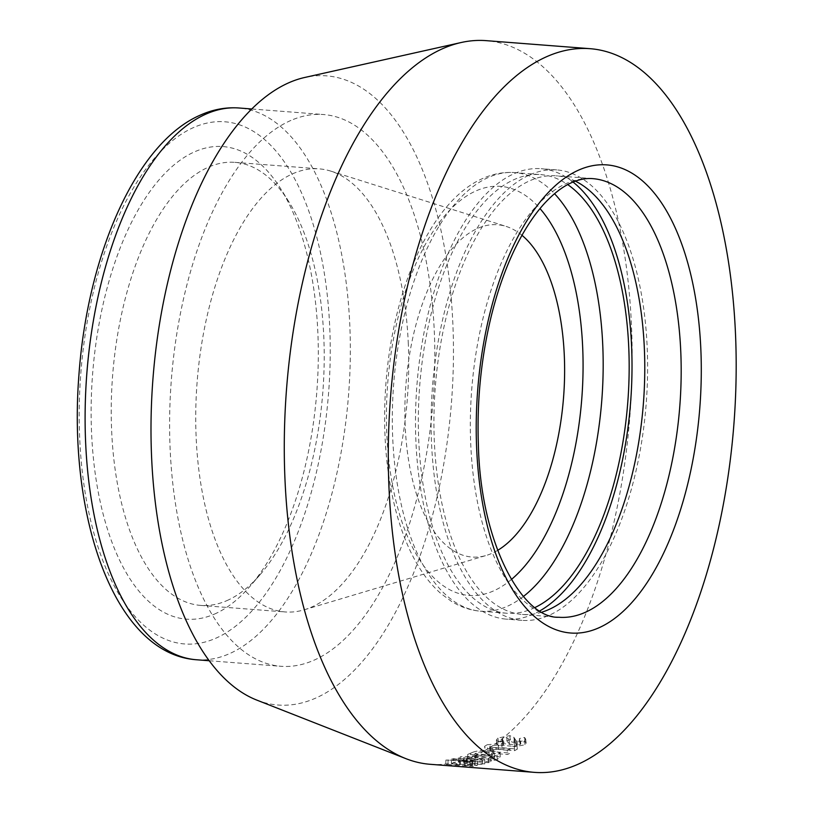 <?xml version="1.0" encoding="UTF-8"?>
<svg xmlns="http://www.w3.org/2000/svg" width="813" height="813" viewBox="0 0 813 813"><rect width="100%" height="100%" fill="white"/><g stroke="black" fill="none" stroke-linecap="round" stroke-linejoin="round"><path stroke-width="0.61" stroke-dasharray="4.07 3.05" d="M534.974 607.524A219.967 104.369 -85.6 0 1 532.749 608.551A219.967 104.369 -85.6 0 1 506.794 613.236A219.967 104.369 -85.6 0 1 418.4 412.953A219.967 104.369 -85.6 0 1 514.761 179.297A219.967 104.369 -85.6 0 1 540.716 174.612A219.967 104.369 -85.6 0 1 567.687 184.592M539.873 610.868A225.892 107.184 -85.6 0 1 532.993 614.333A225.892 107.184 -85.6 0 1 506.336 619.14A225.892 107.184 -85.6 0 1 415.565 413.471A225.892 107.184 -85.6 0 1 514.517 173.515A225.892 107.184 -85.6 0 1 541.173 168.708A225.892 107.184 -85.6 0 1 573.043 182.041M530.117 174.724A225.892 107.184 -85.6 0 1 556.773 169.907A225.892 107.184 -85.6 0 1 647.544 375.586A225.892 107.184 -85.6 0 1 548.592 615.532A225.892 107.184 -85.6 0 1 521.936 620.349A225.892 107.184 -85.6 0 1 431.164 414.671A225.892 107.184 -85.6 0 1 530.117 174.724M542.037 612.118A219.967 104.369 -85.6 0 1 522.393 614.445A219.967 104.369 -85.6 0 1 434 414.163A219.967 104.369 -85.6 0 1 530.361 180.506A219.967 104.369 -85.6 0 1 556.316 175.821A219.967 104.369 -85.6 0 1 575.37 181.136M290.912 120.436A276.694 131.289 94.4 0 0 169.693 414.356A276.694 131.289 94.4 0 0 280.892 666.284A276.694 131.289 94.4 0 0 313.544 660.39A276.694 131.289 94.4 0 0 434.752 366.47A276.694 131.289 94.4 0 0 323.564 114.542A276.694 131.289 94.4 0 0 290.912 120.436M226.807 600.665A222.193 105.426 94.4 0 0 259.947 574.852A222.193 105.426 94.4 0 0 323.828 337.598A222.193 105.426 94.4 0 0 288.808 201.665A222.193 105.426 94.4 0 0 234.855 162.346A222.193 105.426 94.4 0 0 208.636 167.082A222.193 105.426 94.4 0 0 111.615 430.158A222.193 105.426 94.4 0 0 200.587 605.4A222.193 105.426 94.4 0 0 226.807 600.665M214.419 614.12A237 112.448 94.4 0 0 249.764 586.58A237 112.448 94.4 0 0 280.546 188.514A237 112.448 94.4 0 0 195.029 151.625A237 112.448 94.4 0 0 91.544 432.242A237 112.448 94.4 0 0 214.419 614.12M408.329 344.133A222.193 105.426 94.4 0 0 330.779 171.116A222.193 105.426 94.4 0 0 319.357 168.88A222.193 105.426 94.4 0 0 196.116 436.581A222.193 105.426 94.4 0 0 196.116 436.693A222.193 105.426 94.4 0 0 285.089 611.935A222.193 105.426 94.4 0 0 304.245 609.801A222.193 105.426 94.4 0 0 408.339 344.245A222.193 105.426 94.4 0 0 408.329 344.133M521.976 235.303A166.645 79.064 94.4 0 0 506.174 226.431A166.645 79.064 94.4 0 0 405.179 425.799A166.645 79.064 94.4 0 0 486.276 555.442A166.645 79.064 94.4 0 0 497.607 550.391M453.786 763.072L451.357 763.6L460.31 764.911L445.748 764.474L472.455 766.395L477.292 765.409L472.455 764.545L463.156 764.535L453.786 763.072L453.847 758.651L463.258 760.114L463.156 764.535M503.603 744.535L502.393 743.428L503.013 742.584L507.19 741.649L509.395 743.438C509.538 744.993 511.265 746.09 514.568 746.71L525.005 744.789L526.153 743.143L525.066 741.588L519.873 742.696L520.361 744.383L517.475 745.023L516.499 744.749L514.385 741.456L510.3 739.769L498.42 742.198L496.804 744.19L498.796 745.806L503.603 744.535L503.145 740.358L498.369 741.598L498.796 745.806M520.818 743.702L520.361 744.383L520.33 739.556L520.818 743.702M430.24 764.301A362.913 172.193 94.4 0 0 459.193 761.476L458.268 762.055L466.459 763.387L482.505 764.505L484.761 763.885L467.312 762.665C464.081 762.492 463.024 762.188 464.162 761.73L471.987 761.507L488.461 762.696L490.9 761.852L475.239 760.724L460.31 761.161A362.913 172.193 94.4 0 0 470.818 757.523L467.821 758.773L494.07 760.673A362.913 172.193 94.4 0 0 497.21 759.433L500.28 757.279L491.692 754.759C484.274 754.261 478.085 754.86 473.115 756.547A362.913 172.193 94.4 0 0 485.066 750.47L484.741 746.202L485.066 750.47C484.223 752.076 486.631 753.001 492.272 753.234L507.556 754.525L510.218 753.112L493.572 751.69C490.402 751.547 489.446 750.999 490.727 750.064L498.582 749.24L514.639 750.663L517.342 749.108L502.038 747.706L487.576 748.966A362.913 172.193 94.4 0 0 631.538 326.887A362.913 172.193 94.4 0 0 486.215 40.65M463.583 762.055L464.162 761.73L464.142 757.34L463.573 757.655L463.583 762.055M490.036 750.795L490.727 750.064L490.381 745.816L489.711 746.527L490.036 750.795M256.695 700.054A315.505 149.704 94.4 0 0 452.902 324.692A315.505 149.704 94.4 0 0 304.845 77.448M485.066 750.47A362.913 172.193 94.4 0 0 486.438 749.657A362.913 172.193 94.4 0 0 487.576 748.966L487.211 744.728L501.631 743.489L502.038 747.706M491.438 750.46L500.066 752.97L493.948 756.314L467.699 754.413L470.666 753.173L470.818 757.523A362.913 172.193 94.4 0 0 470.971 757.462A362.913 172.193 94.4 0 0 473.115 756.547L472.942 752.208C477.861 750.541 484.02 749.962 491.438 750.46L491.692 754.759M475.168 756.354L490.818 757.482L488.42 758.316L471.947 757.127L464.142 757.34C463.024 757.787 464.091 758.092 467.323 758.265L484.761 759.484L482.536 760.094L466.499 758.976C459.63 758.62 457.191 757.99 459.182 757.076L459.193 761.476A362.913 172.193 94.4 0 0 459.538 761.375A362.913 172.193 94.4 0 0 460.31 761.161L460.29 756.771L475.168 756.354L475.239 760.724M498.369 741.598L496.357 739.993L497.932 738.041L509.771 735.643L513.877 737.32L516.031 740.572L517.017 740.846L519.893 740.216L519.375 738.55L524.548 737.462L525.655 739.017L524.527 740.633L514.141 742.513C510.828 741.893 509.08 740.816 508.918 739.281L506.692 737.503L502.525 738.428L503.013 742.584M506.692 737.503L507.19 741.649M502.525 738.428L501.926 739.251L503.145 740.358M497.932 738.041L498.42 742.198M509.771 735.643L510.3 739.769M513.877 737.32L514.385 741.456M514.741 738.936L515.229 743.092M516.031 740.572L516.499 744.749M517.017 740.846L517.475 745.023M519.375 738.55L519.873 742.696M524.548 737.462L525.066 741.588M524.527 740.633L525.005 744.789M514.141 742.513L514.568 746.71M508.918 739.281L509.395 743.438M501.631 743.489L516.946 744.891L514.273 746.425L498.217 745.003L490.381 745.816C489.121 746.74 490.087 747.279 493.257 747.432L493.572 751.69M514.273 746.425L514.639 750.663M493.257 747.432L509.903 748.844L510.218 753.112M509.903 748.844L507.271 750.236L507.556 754.525M507.271 750.236L491.987 748.956L492.272 753.234M491.987 748.956C486.347 748.712 483.928 747.797 484.741 746.202L487.211 744.728M516.946 744.891L517.342 749.108M467.699 754.413L467.821 758.773M493.948 756.314L494.07 760.673M470.666 753.173L472.942 752.208M497.048 755.094L497.21 759.433M492.627 754.606L494.253 752.808L488.928 751.7C483.186 751.354 478.908 751.842 476.103 753.184L474.833 753.742L491.682 754.992A358.462 170.08 94.4 0 0 492.627 754.606L492.78 758.946L494.456 757.127L489.152 756.019C483.41 755.663 479.111 756.171 476.266 757.533L474.985 758.092L491.835 759.342A362.913 172.193 94.4 0 0 492.78 758.946M494.497 753.265L494.69 757.594L494.497 753.265M491.682 754.992L491.835 759.342M474.833 753.742L474.985 758.092M476.103 753.184L476.266 757.533M488.928 751.7L489.152 756.019M471.947 757.127L471.987 761.507M488.42 758.316L488.461 762.696M467.323 758.265L467.312 762.665M484.761 759.484L484.761 763.885M482.536 760.094L482.505 764.505M466.499 758.976L466.459 763.387M458.268 762.055L458.278 757.645L460.29 756.771M490.818 757.482L490.9 761.852M463.258 760.114L472.516 760.135L477.383 760.988L472.627 761.974L445.931 760.043L460.453 760.48L451.459 759.179L451.357 763.6M460.453 760.48L460.31 764.911M451.459 759.179L453.847 758.651M472.516 760.135L472.455 764.545M475.127 761.618L474.995 766.039M472.627 761.974L472.455 766.395M445.931 760.043L445.748 764.474M448.085 759.769L447.933 764.2M459.721 760.602L459.569 765.023M469.985 761.334L470.717 761.212C472.404 761.029 472.292 760.826 470.361 760.592L464.508 760.938L469.985 761.334L469.843 765.755L470.585 765.633C472.292 765.46 472.18 765.246 470.26 765.013L464.365 765.368L469.843 765.755M470.717 761.212C472.404 761.029 472.292 760.826 470.361 760.592L470.26 765.013C472.18 765.246 472.292 765.46 470.585 765.633L470.717 761.212M464.508 760.938L464.365 765.368M465.351 760.805L465.219 765.236M511.326 579.547A205.15 97.336 -85.6 0 1 493.145 591.081A205.15 97.336 -85.6 0 1 386.785 433.644A205.15 97.336 -85.6 0 1 476.367 190.74A205.15 97.336 -85.6 0 1 540.015 208.595M523.369 596.498A219.967 104.369 -85.6 0 1 506.753 606.539A219.967 104.369 -85.6 0 1 480.788 611.224A219.967 104.369 -85.6 0 1 392.394 410.941A219.967 104.369 -85.6 0 1 488.755 177.285A219.967 104.369 -85.6 0 1 514.72 172.6A219.967 104.369 -85.6 0 1 554.527 193.707M522.393 614.445L558.795 617.26A219.967 104.369 -85.6 0 1 470.402 416.978A219.967 104.369 -85.6 0 1 566.763 183.321A219.967 104.369 -85.6 0 1 592.718 178.636L556.316 175.821M194.012 127.346A261.888 124.257 94.4 0 0 79.654 437.424A261.888 124.257 94.4 0 0 215.435 638.398A261.888 124.257 94.4 0 0 329.783 328.32A261.888 124.257 94.4 0 0 194.012 127.346M196.38 659.75A276.694 131.289 94.4 0 0 229.042 653.855A276.694 131.289 94.4 0 0 350.251 359.935A276.694 131.289 94.4 0 0 239.063 107.997M498.217 745.003L498.582 749.24M506.794 613.236L480.788 611.224C470.422 610.37 460.656 607.087 451.479 601.376L441.113 593.734C431.388 585.248 422.872 574.415 415.545 561.234C406.673 545.238 399.64 526.58 394.468 505.269C385.596 468.115 382.73 427.862 385.84 384.519C392.852 288.727 431.073 200.516 483.44 178.169C493.633 173.697 504.06 171.838 514.72 172.6L540.716 174.612M556.773 169.907L541.173 168.708M209.175 660.745L280.892 666.284M288.808 201.665L280.546 188.514M259.947 574.852L249.764 586.58M330.779 171.116L506.174 226.431M234.855 162.346L319.357 168.88M200.587 605.4L285.089 611.935M304.245 609.801L486.276 555.442M251.847 108.993L323.564 114.542M521.936 620.349L506.336 619.14M501.926 739.251L502.393 743.428M496.357 739.993L496.804 744.19M525.655 739.017L526.153 743.143M500.066 752.97L500.28 757.279M477.383 760.988L477.292 765.409M471.835 765.318L471.947 760.897"/><path stroke-width="1.22" d="M567.687 184.592A219.967 104.369 -85.6 0 1 627.809 401.968A219.967 104.369 -85.6 0 1 534.974 607.524M573.043 182.041A225.892 107.184 -85.6 0 1 630.614 402.191A225.892 107.184 -85.6 0 1 539.873 610.868M575.37 181.136A219.967 104.369 -85.6 0 1 643.876 396.602A219.967 104.369 -85.6 0 1 548.348 609.75A219.967 104.369 -85.6 0 1 542.037 612.118M497.607 550.391A166.645 79.064 94.4 0 0 564.324 356.013A166.645 79.064 94.4 0 0 521.976 235.303M388.919 486.113A362.913 172.193 94.4 0 0 534.243 772.35A362.913 172.193 94.4 0 0 735.541 334.926A362.913 172.193 94.4 0 0 590.218 48.699A362.913 172.193 94.4 0 0 388.919 486.113M590.218 48.699L486.215 40.65A362.913 172.193 94.4 0 0 461.245 42.5A362.913 172.193 94.4 0 0 284.916 478.074A362.913 172.193 94.4 0 0 405.86 758.641A362.913 172.193 94.4 0 0 430.24 764.301L534.243 772.35M461.245 42.5L304.845 77.448A315.505 149.704 94.4 0 0 151.553 456.134A315.505 149.704 94.4 0 0 256.695 700.054L405.86 758.641M540.015 208.595A205.15 97.336 -85.6 0 1 581.803 398.411A205.15 97.336 -85.6 0 1 511.326 579.547M554.527 193.707A219.967 104.369 -85.6 0 1 601.813 399.966A219.967 104.369 -85.6 0 1 523.369 596.498M592.718 178.636A219.967 104.369 -85.6 0 1 681.111 378.919A219.967 104.369 -85.6 0 1 584.75 612.565A219.967 104.369 -85.6 0 1 558.795 617.26C523.196 618.896 480.564 544.588 478.39 445.026C476.804 401.256 481.042 358.533 491.093 316.857C496.824 293.523 504.04 272.375 512.759 253.422C522.332 232.792 532.861 216.177 544.354 203.575C553.805 193.342 563.053 186.299 572.078 182.447C579.313 179.348 586.193 178.077 592.718 178.636M598.358 628.032A234.784 111.401 -85.6 0 1 476.631 447.851A234.784 111.401 -85.6 0 1 579.151 169.876A234.784 111.401 -85.6 0 1 700.877 350.047A234.784 111.401 -85.6 0 1 598.358 628.032M206.411 113.901A276.694 131.289 94.4 0 0 85.192 407.811A276.694 131.289 94.4 0 0 196.38 659.75C114.918 653.987 67.611 518.227 78.942 374.742C87.652 253.595 136.523 142.041 201.096 114.775C213.514 109.328 226.177 107.072 239.063 107.997A276.694 131.289 94.4 0 0 206.411 113.901M196.38 659.75L209.175 660.745M239.063 107.997L251.847 108.993"/></g></svg>
